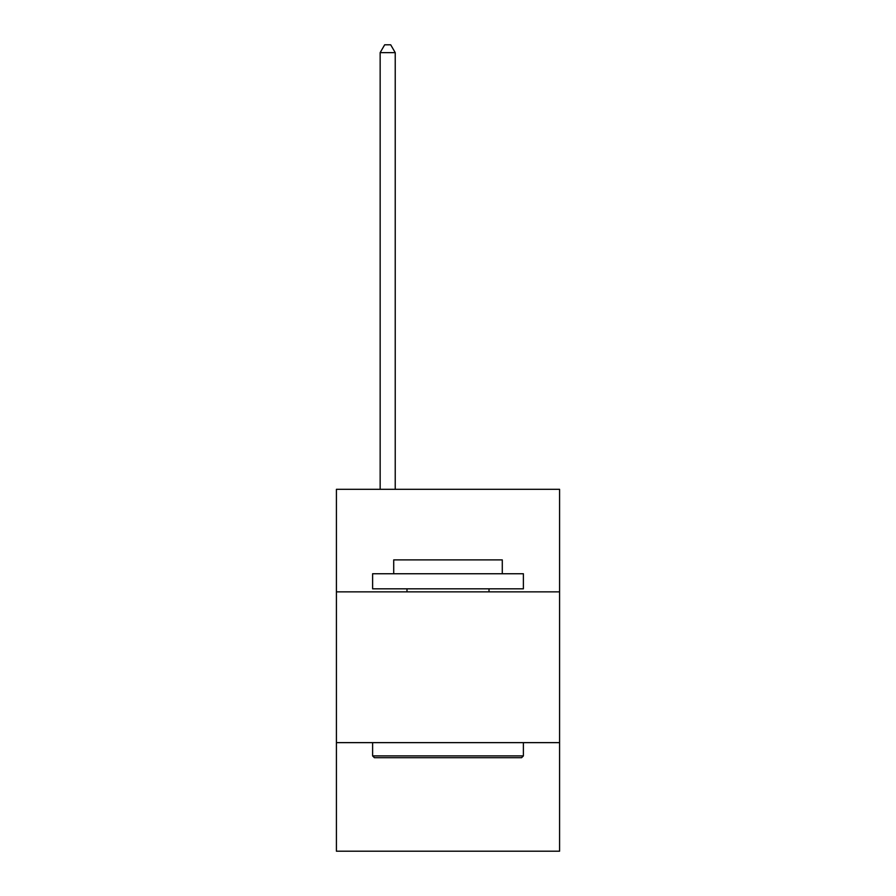 <?xml version="1.0" encoding="UTF-8"?>
<svg xmlns="http://www.w3.org/2000/svg" width="896" height="896" viewBox="0 0 896 896"><rect width="100%" height="100%" fill="white"/><g stroke="black" fill="none" stroke-linecap="round" stroke-linejoin="round"><path stroke-width="1.34" d="M559.586 591.853L559.586 489.317L336.414 489.317L336.414 591.853L559.586 591.853L559.586 851.2L336.414 851.2L336.414 591.853M559.586 742.638L336.414 742.638M374.416 757.714L372.613 755.899L523.387 755.899L521.584 757.714L374.416 757.714M523.387 573.754L523.387 588.829L372.613 588.829L372.613 573.754L523.387 573.754M393.714 573.754L393.714 559.888L502.286 559.888L502.286 573.754M523.387 742.638L523.387 755.899M372.613 742.638L372.613 755.899M489.014 588.829L489.014 591.853M406.986 588.829L406.986 591.853M395.226 489.317L395.226 52.64L380.15 52.64L380.15 489.317M380.15 52.64L384.675 44.8L390.701 44.8L395.226 52.64"/></g></svg>
